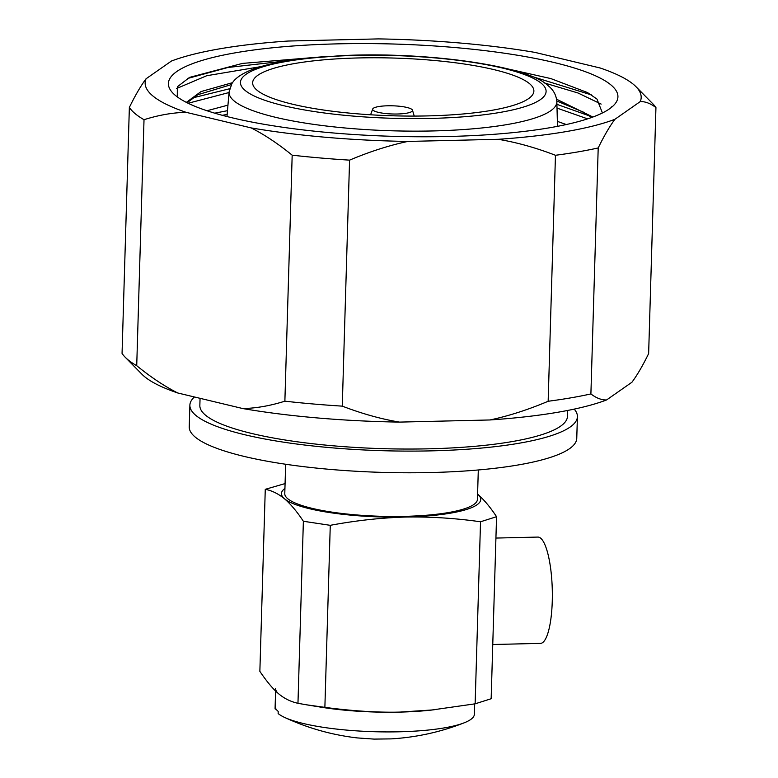 <?xml version="1.0" encoding="UTF-8"?>
<svg xmlns="http://www.w3.org/2000/svg" width="778" height="778" viewBox="0 0 778 778"><rect width="100%" height="100%" fill="white"/><g stroke="black" fill="none" stroke-linecap="round" stroke-linejoin="round"><path stroke-width="1.17" d="M285.079 483.585L265.269 489.323L259.862 671.365C266.835 681.654 273.117 689.152 278.719 693.85A99.691 20.461 -178.3 0 1 275.665 688.608M276.336 709.478L275.111 708.914A99.691 20.461 -178.3 0 1 275.081 708.301L275.597 691M275.111 708.914L275.169 706.784A99.691 20.461 1.7 0 0 278.203 711.403L278.135 713.543A99.691 20.461 -178.3 0 0 284.729 717.481A99.691 20.461 -178.3 0 0 374.121 731.709A99.691 20.461 -178.3 0 0 464.203 722.811C440.747 732.03 416.376 737.388 391.091 738.886L374.062 739.1L357.199 737.914C331.914 734.957 307.757 728.14 284.729 717.481M278.719 693.85C284.32 698.547 290.739 701.698 297.964 703.312L303.371 521.27L330.271 525.325L324.873 707.367C352.735 711.043 377.709 712.619 399.804 712.103A99.691 20.461 -178.3 0 0 429.067 710.324A99.691 20.461 -178.3 0 0 434.387 709.721A99.691 20.461 -178.3 0 1 314.195 705.986M474.687 703.895L474.386 714.214A99.691 20.461 -178.3 0 1 464.203 722.811M566.287 124.538L557.369 121.368M227.954 105.147L206.967 110.739M592.875 117.031L556.62 99.234M232.573 82.653L201.035 91.561L186.35 102.375M187.09 102.745L197.816 94.712L231.358 84.598M556.815 101.023L583.305 112.09L590.803 117.031M655.942 107.597A265.852 54.557 1.7 0 0 652.81 103.785L635.986 86.698A248.124 50.92 1.7 0 0 600.266 68.026L535.167 52.437A248.124 50.92 1.7 0 0 378.526 38.9L288.064 41.04A248.124 50.92 1.7 0 0 171.432 61.044L146.06 78.773A248.124 50.92 1.7 0 0 152.751 95.859A248.124 50.92 1.7 0 0 186.068 112.314C172.599 112.645 158.586 115.105 144.018 119.705L136.724 365.699C150.806 377.155 164.479 386.248 177.734 392.978L242.833 408.567C256.302 408.236 270.316 405.776 284.874 401.176L292.178 155.182C278.096 143.726 264.423 134.633 251.158 127.903A248.124 50.92 1.7 0 0 407.808 141.44C389.126 145.408 369.715 151.642 349.575 160.142L342.271 406.135C361.935 413.692 381.006 419.021 399.474 422.104L489.936 419.964C508.618 415.997 528.029 409.763 548.159 401.263L555.463 155.279C535.799 147.713 516.738 142.393 498.26 139.301A248.124 50.92 1.7 0 0 614.902 119.297C609.592 126.464 604.02 136.014 598.204 147.946L590.901 393.931C596.249 398.064 601.472 400.077 606.568 399.96L631.94 382.231C637.25 375.064 642.822 365.514 648.638 353.591L655.942 107.597C650.593 103.474 645.37 101.461 640.265 101.568A248.124 50.92 1.7 0 0 635.986 86.698M177.734 392.978A248.124 50.92 1.7 0 1 142.014 374.315L125.19 357.219A265.852 54.557 1.7 0 1 122.058 353.406L129.362 107.413A265.852 54.557 1.7 0 0 135.061 113.598A265.852 54.557 1.7 0 0 144.018 119.705M610.72 107.957L611.809 106.732A221.536 45.464 -178.3 0 1 610.837 107.87M509.104 69.203L550.863 78.588L587.526 92.572L596.998 99.088L602.415 112.975M175.293 95.324A224.861 46.145 1.7 0 0 396.644 136.432A224.861 46.145 1.7 0 0 612.646 106.362A224.861 46.145 1.7 0 0 611.041 85.016A224.861 46.145 1.7 0 0 342.631 43.753A224.861 46.145 1.7 0 0 173.115 93.321A224.861 46.145 1.7 0 0 175.293 95.324M601.161 104.096L577.976 92.981L544.435 82.964M260.727 66.655L206.734 75.719L176.402 88.595M187.304 78.559L227.935 67.482L288.512 60.645M531.082 76.195L591.475 94.926M587.614 118.859L557.019 108.103M229.043 92.533L188.12 103.26M192.02 98.057L229.656 88.741M556.922 104.34L589.189 115.825M227.157 114.424L222.304 115.309M214.728 113.17L227.477 110.68M177.287 96.89L177.335 86.786L189.608 77.362L242.435 63.407L324.338 56.648M614.902 119.297L640.265 101.568M407.808 141.44L498.26 139.301M186.068 112.314L251.158 127.903M129.362 107.413C135.178 95.49 140.75 85.94 146.06 78.773M125.19 357.219A265.852 54.557 1.7 0 0 136.724 365.699M284.874 401.176A265.852 54.557 1.7 0 0 342.271 406.135M242.833 408.567A248.124 50.92 1.7 0 0 399.474 422.104M548.159 401.263A265.852 54.557 1.7 0 0 590.901 393.931M489.936 419.964A248.124 50.92 1.7 0 0 606.568 399.96M292.178 155.182A265.852 54.557 1.7 0 0 349.575 160.142M555.463 155.279A265.852 54.557 1.7 0 0 598.204 147.946M411.902 109.435A19.936 4.094 1.7 0 0 390.848 105.769A19.936 4.094 1.7 0 0 372.701 109.027A19.936 4.094 1.7 0 0 373.265 110.35A19.936 4.094 1.7 0 0 395.662 114.026A19.936 4.094 1.7 0 0 412.476 110.204A19.936 4.094 1.7 0 0 411.902 109.435M515.736 643.97L500.517 644.33M495.926 538.065L537.948 537.073A53.167 13.1 88.6 0 1 552.263 601.18A53.167 13.1 88.6 0 1 540.457 643.377L515.104 643.98M577.412 416.677L576.761 438.354A193.848 39.785 -178.3 0 1 406.417 472.781A193.848 39.785 -178.3 0 1 195.181 437.041A193.848 39.785 -178.3 0 1 189.239 426.85L189.881 405.182A193.848 39.785 1.7 0 0 195.823 415.374A193.848 39.785 1.7 0 0 407.059 451.104A193.848 39.785 1.7 0 0 577.412 416.677A193.848 39.785 1.7 0 0 574.193 409.121M194.432 396.974A193.848 39.785 1.7 0 0 189.881 405.182M478.305 469.961L477.429 499.369A96.375 19.781 -178.3 0 1 392.744 516.475A96.375 19.781 -178.3 0 1 287.734 498.717A96.375 19.781 -178.3 0 1 284.777 493.651L285.652 464.242M529.565 83.693A140.682 28.874 -178.3 0 1 533.698 92.378A140.682 28.874 -178.3 0 1 407.137 116.058A140.682 28.874 -178.3 0 1 256.954 90.141A140.682 28.874 -178.3 0 1 252.743 84.034A140.682 28.874 -178.3 0 1 373.168 57.767A140.682 28.874 -178.3 0 1 529.565 83.693M200.063 398.326L199.849 405.474A183.88 37.733 1.7 0 0 205.48 415.141A183.88 37.733 1.7 0 0 405.853 449.042A183.88 37.733 1.7 0 0 567.444 416.386L567.619 410.463M324.873 707.367L306.59 704.819L320.546 707.105A99.691 20.461 -178.3 0 0 399.804 712.103L432.004 709.974L475.134 703.818L480.532 521.775L496.559 516.699C490.237 507.139 483.955 499.641 477.702 494.224L477.585 494.127A99.691 20.461 -178.3 0 1 477.702 494.224A99.691 20.461 -178.3 0 1 405.601 517.039A99.691 20.461 -178.3 0 1 284.515 498.795A99.691 20.461 -178.3 0 1 284.933 488.409M496.559 516.699L491.151 698.741L475.134 703.818M265.269 489.323C271.823 490.548 278.242 493.699 284.515 498.795C290.778 504.212 297.07 511.71 303.371 521.27M330.271 525.325C355.76 520.56 380.86 517.798 405.601 517.039C430.312 516.621 455.286 518.206 480.532 521.775M306.59 704.819L297.964 703.312M234.09 100.916A163.964 33.649 -178.3 0 1 229.092 91.911L231.834 83.771C234.266 79.453 240.042 73.793 255.777 68.221C267.797 64.175 283.211 61.024 302.029 58.778L340.978 55.666C426.159 51.348 528.583 65.848 548.208 85.765C553.401 89.82 556.28 95.111 556.844 101.636A163.964 33.649 -178.3 0 1 413.692 131.142A163.964 33.649 -178.3 0 1 234.09 100.916M245.119 90.423A152.896 31.383 -178.3 0 1 355.702 55.423A152.896 31.383 -178.3 0 1 541.41 83.411A152.896 31.383 -178.3 0 1 430.827 118.421A152.896 31.383 -178.3 0 1 245.119 90.423M372.701 109.027L370.6 114.784M492.766 644.505L501.411 644.301M229.092 91.911L226.982 116.535M556.844 101.636L557.495 126.337M429.067 710.324L432.014 710.022M412.476 110.204L414.236 116.078"/></g></svg>
